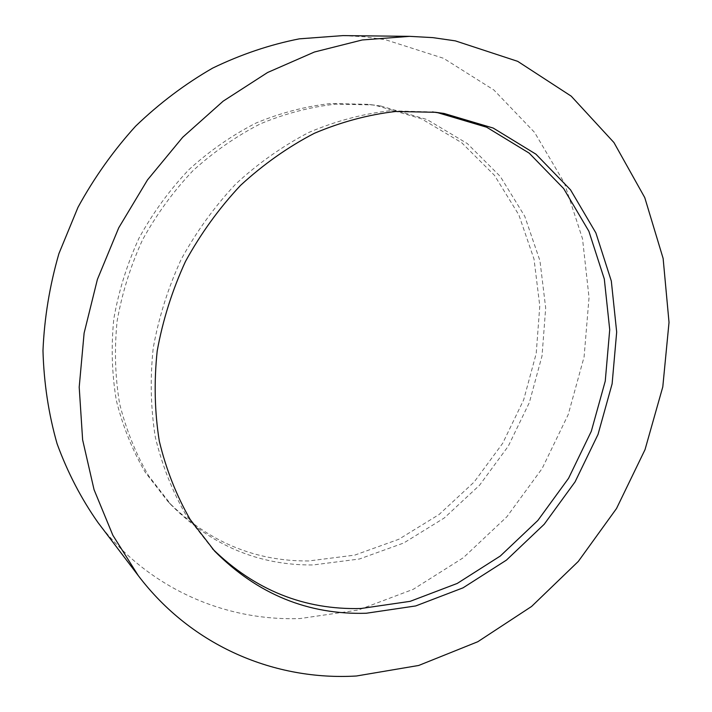 <?xml version="1.0" encoding="UTF-8"?>
<svg xmlns="http://www.w3.org/2000/svg" width="712" height="712" viewBox="0 0 712 712"><rect width="100%" height="100%" fill="white"/><g stroke="black" fill="none" stroke-linecap="round" stroke-linejoin="round"><path stroke-width="0.53" stroke-dasharray="3.56 2.67" d="M343.024 35.6L364.437 36.757L385.388 39.703L443.523 58.295L493.897 90.006L534.561 132.396L564.304 182.859L582.514 238.743L589.038 297.545L584.098 356.89L568.221 414.58L542.126 468.549L506.784 516.868L463.352 557.701L413.254 589.305L358.198 610.059L300.224 618.532C224.956 621.353 147.767 588.317 97.909 522.448M308.697 560.958C254.611 561.376 207.69 541.547 167.907 501.453L145.168 472.172C132.414 450.224 122.802 426.346 116.35 400.518C111.873 373.916 111.036 346.673 113.813 318.798C118.708 290.994 127.119 264.072 139.054 238.039C152.858 212.95 169.474 190.157 188.903 169.661C209.631 150.828 232.014 135.28 256.053 123.025C280.644 112.834 305.555 106.328 330.777 103.507L367.837 104.335L375.714 105.421L421.531 118.815L461.688 142.712L494.502 175.383L518.834 214.855L534.018 259.061L539.785 305.946L536.207 353.526L523.649 399.904L502.699 443.282L474.174 481.997L439.126 514.473L398.809 539.278L354.745 555.12L308.697 560.958M380.911 106.035L372.99 104.94L335.699 104.112C310.307 106.96 285.227 113.528 260.458 123.808C236.25 136.17 213.707 151.852 192.81 170.844C173.239 191.519 156.489 214.499 142.569 239.802C130.527 266.057 122.037 293.202 117.097 321.237C114.276 349.334 115.113 376.782 119.598 403.597C126.086 429.612 135.752 453.669 148.585 475.767L171.459 505.226C211.482 545.552 258.696 565.462 313.093 564.954L359.409 559.009L403.74 542.998L444.288 517.971L479.55 485.237L508.252 446.237L529.363 402.547L542.037 355.858L545.686 307.949L539.945 260.743L524.735 216.234L500.313 176.487L467.348 143.584L426.995 119.518L380.911 106.035M212.523 548.845L186.046 515.132C172.411 491.431 162.185 465.532 155.367 437.417C150.704 408.403 149.992 378.615 153.214 348.061C158.732 317.534 168.068 287.933 181.231 259.275C196.423 231.623 214.632 206.498 235.868 183.883C258.492 163.093 282.851 145.933 308.928 132.396C335.575 121.129 362.479 113.911 389.633 110.761L432.487 111.944M372.99 104.94L367.837 104.335M171.459 505.226L167.907 501.453M435.584 112.291L429.407 111.561M214.641 551.133L210.378 546.602"/><path stroke-width="1.07" d="M455.377 40.878L517.704 61.348L571.211 96.156L613.949 142.551L644.761 197.607L663.13 258.456L669.022 322.385L662.792 386.892L645.019 449.655L616.521 508.51L578.304 561.43L531.579 606.464L477.797 641.735L418.709 665.462L356.445 676C275.58 680.832 192.187 646.816 138.199 575.527L112.861 535.282L94.055 489.678L82.628 439.856L79.201 387.15L84.114 333.109L97.393 279.424L118.735 227.804L147.491 179.922L182.699 137.274L223.185 101.149L267.57 72.517L314.401 52.021L362.23 39.97L409.658 36.348L432.798 37.62L455.377 40.878M432.487 111.944L437.836 112.727L486.679 127.225L529.185 153.133L563.628 188.529L588.877 231.249L604.31 279.033L609.721 329.7L605.253 381.116L591.307 431.285L568.559 478.313L537.872 520.445L500.331 556.001L457.246 583.431L410.183 601.328L360.993 608.502C304.327 610.051 254.834 590.159 212.523 548.845M366.217 613.255C308.065 614.928 257.539 594.226 214.641 551.133L190.166 519.457C176.434 495.588 166.145 469.475 159.301 441.137C154.629 411.883 153.925 381.837 157.192 351.016C162.772 320.213 172.206 290.345 185.494 261.42C200.82 233.509 219.189 208.144 240.612 185.316C263.431 164.339 287.977 147.01 314.268 133.34C341.11 121.966 368.211 114.676 395.56 111.49L435.584 112.291L444.074 113.466L493.211 128.062L535.931 154.175L570.534 189.846L595.864 232.877L611.314 281.026L616.681 332.059L612.115 383.857L598.036 434.4L575.109 481.802L544.208 524.263L506.419 560.13L463.058 587.827L415.71 605.939L366.217 613.255M138.199 575.527L97.909 522.448C81.177 498.614 67.56 472.368 57.067 443.709C48.585 413.948 43.886 382.931 42.978 350.678C44.331 318.095 49.644 285.743 58.909 253.632L78 207.299C94.126 177.795 113.341 150.748 135.636 126.149C159.399 103.311 185.076 83.963 212.674 68.094C240.976 54.406 269.857 44.66 299.307 38.849L343.024 35.6L409.658 36.348"/></g></svg>
